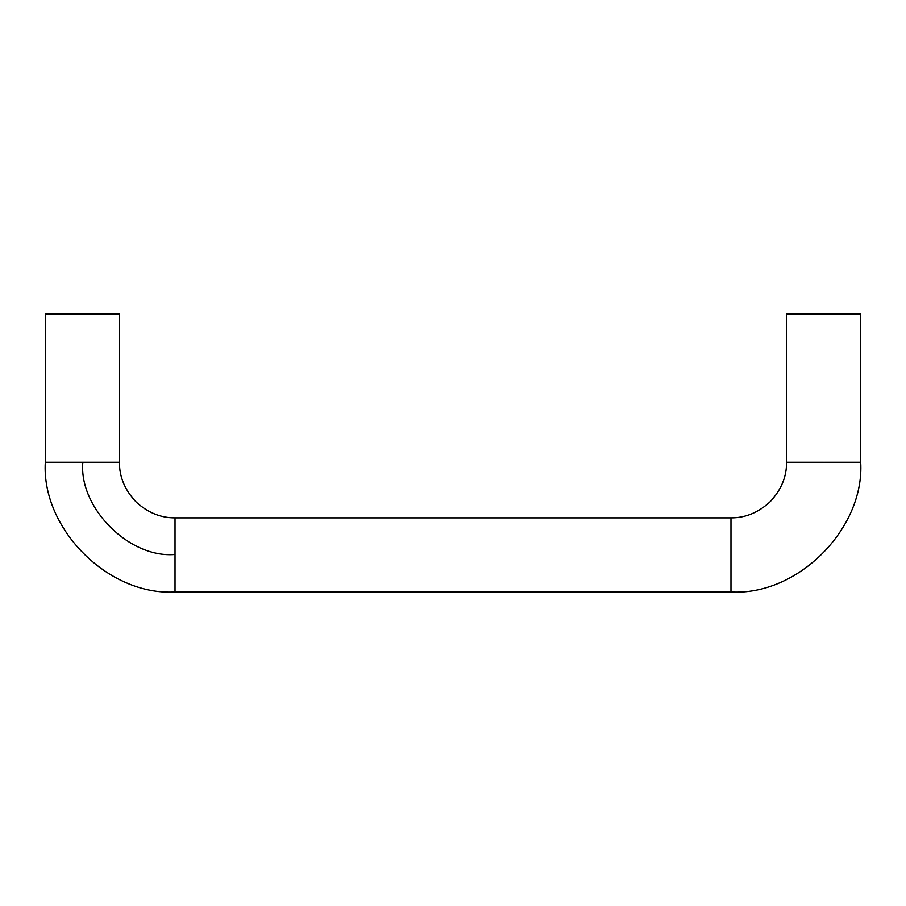 <?xml version="1.0" encoding="UTF-8"?>
<svg xmlns="http://www.w3.org/2000/svg" width="906" height="906" viewBox="0 0 906 906"><rect width="100%" height="100%" fill="white"/><g stroke="black" fill="none" stroke-linecap="round" stroke-linejoin="round"><path stroke-width="1.36" d="M823.633 462.264L786.578 462.264L786.578 314.008L860.7 314.008L860.7 462.264C864.63 528.742 797.699 595.888 730.972 591.992L175.028 591.992C108.188 595.876 41.359 528.628 45.3 462.264L45.3 314.008L119.422 314.008L119.422 462.264L45.3 462.264M824.573 462.264L860.7 462.264M804.958 462.264L787.994 462.264M82.831 462.264C78.675 507.564 129.094 558.549 175.028 554.461L175.028 517.858L730.972 517.858L730.972 591.992M175.028 554.461L175.028 591.992M786.578 462.264C786.668 476.839 781.142 490.044 770.009 501.856C758.299 512.615 745.287 517.949 730.972 517.858M175.028 517.858C160.849 517.949 147.938 512.705 136.285 502.139C124.949 490.259 119.332 476.964 119.422 462.264"/></g></svg>
